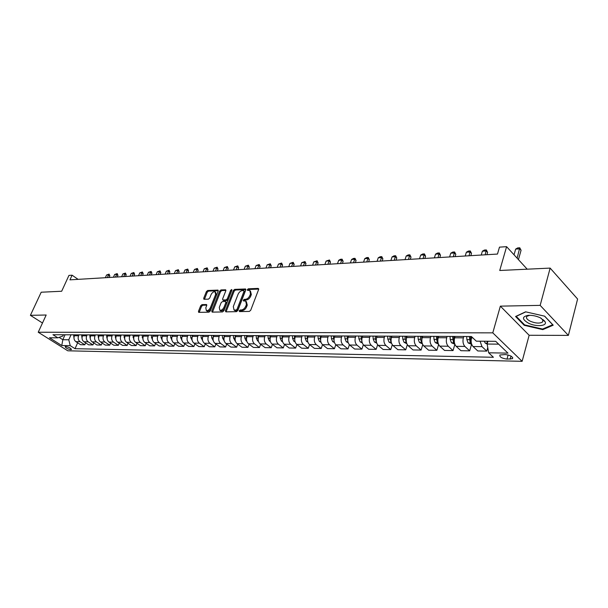 <?xml version="1.0" encoding="UTF-8"?>
<svg xmlns="http://www.w3.org/2000/svg" width="608" height="608" viewBox="0 0 608 608"><rect width="100%" height="100%" fill="white"/><g stroke="black" fill="none" stroke-linecap="round" stroke-linejoin="round"><path stroke-width="0.91" d="M239.187 310.817L239.514 311.608L249.341 311.418L250.716 310.24L258.628 289.507L258.126 288.405L248.307 288.808L247.365 289.628L247.517 290.358L249.797 290.48L250.504 293.862L249.85 295.572C248.816 297.791 247.365 299.045 245.503 299.318L244.241 299.356L243.291 300.177L243.443 300.922L245.7 301.059L246.422 304.502L245.761 306.227C244.72 308.461 243.268 309.708 241.399 309.974L240.137 309.996L239.187 310.817M246.339 301.553L247.258 305.148L246.597 306.873C245.564 309.107 244.112 310.361 242.242 310.62L240.981 310.642L239.985 311.6M258.719 289.081L249.136 289.469L248.163 290.373M250.435 290.989L251.34 294.523L250.686 296.233C249.652 298.452 248.208 299.698 246.339 299.972L245.077 300.01L244.089 300.937M70.817 349.684L71.44 349.539C70.946 348.209 69.054 347.198 65.778 346.507L65.155 346.651C65.656 347.981 67.541 348.992 70.817 349.684M201.993 304.623L200.708 305.74L198.474 311.296L198.656 312.345L208.939 312.193L210.239 311.06L218.158 291.133L217.968 290.107L207.67 290.48L206.386 291.604L203.718 298.239L203.9 299.265L208.407 299.166L209.699 298.042L211.022 294.728C212.162 292.524 213.522 291.551 215.103 291.81L215.612 294.553L210.398 307.663C209.266 309.867 207.906 310.84 206.325 310.582L205.808 307.77L206.682 305.588L206.492 304.54L201.993 304.623L202.829 305.246L201.544 306.364L199.204 312.375M540.162 305.368L500.354 306.143L529.142 335.274L568.374 335.396L540.162 305.368L550.141 268.098L499.738 270.492L506.593 246.673L499.48 247.137L497.473 254.06L69.95 279.847L72.086 275.196L68.955 275.401L61.674 291.247L41.2 292.22L30.4 315.324L42.484 323.015M500.354 306.143L492.784 332.85L38.228 332.242L46.178 315.012L30.4 315.324M225.401 310.749L225.849 311.866L236.482 311.661L237.834 310.498L245.746 290.024L245.533 288.975L234.65 289.37L233.32 290.525L225.401 310.749L226.146 311.858M222.52 311.934L212.177 312.132L211.751 311.03L219.67 291.072L220.978 289.932L225.621 289.796L225.811 290.822L222.619 298.931L222.817 299.972L226.009 299.926L227.331 298.779L230.66 290.297L231.754 289.522L231.899 290.252L223.85 310.779L222.52 311.934M550.141 268.098L577.6 299.03L568.374 335.396M505.332 354.555L499.875 354.996C499.426 356.972 501.798 358.34 506.996 359.108L512.483 358.674C512.954 356.691 510.568 355.315 505.332 354.555M492.784 332.85L522.135 361.327L67.8 350.801L38.228 332.242M77.642 342.798L75.027 348.696L493.415 357.268L488.665 352.8L507.954 353.126L495.71 341.324L476.322 341.172L471.375 336.513L52.949 334.719L57.874 337.835L62.852 336.011L63.414 334.765M75.027 348.696L70.232 345.663L61.78 345.519L49.461 337.767L57.874 337.835M529.142 335.274L522.135 361.327M78.12 279.361L72.086 275.196M527.204 269.184L506.593 246.673M488.665 352.8L487.137 344.029L487.928 341.263M487.137 344.029L498.644 344.151M65.048 334.772L62.814 339.72L68.78 339.781L71.014 334.795M85.652 342.882L84.816 344.782L80.636 344.713L75.856 341.658C74.032 340.191 73.545 338.223 74.396 335.76L74.814 334.826M84.816 344.782L80.028 341.711C78.196 340.237 77.71 338.261 78.569 335.783L78.987 334.833M93.814 342.958L92.963 344.911L88.707 344.842L83.912 341.757C82.08 340.275 81.594 338.291 82.452 335.806L82.87 334.848M92.963 344.911L88.16 341.81C86.328 340.32 85.842 338.329 86.693 335.829L87.119 334.864M102.136 343.041L101.27 345.04L96.93 344.972L92.12 341.856C90.288 340.366 89.794 338.36 90.653 335.844L91.078 334.886M101.27 345.04L96.452 341.909C94.612 340.412 94.126 338.398 94.977 335.867L95.403 334.902M110.618 343.117L109.729 345.177L105.306 345.101L100.487 341.962C98.648 340.457 98.154 338.428 99.013 335.89L99.438 334.917M109.729 345.177L104.903 342.015C103.056 340.503 102.57 338.466 103.428 335.912L103.854 334.94M119.259 343.201L118.355 345.306L113.848 345.238L109.014 342.068C107.168 340.541 106.681 338.504 107.54 335.935L107.966 334.955M118.355 345.306L113.514 342.122C111.667 340.594 111.173 338.542 112.032 335.966L112.457 334.978M128.068 343.277L127.148 345.45L122.558 345.374L117.709 342.175C115.862 340.64 115.368 338.572 116.227 335.981L116.652 334.993M127.148 345.45L122.299 342.228C120.445 340.685 119.951 338.61 120.81 336.011L121.243 335.008M137.058 343.36L136.116 345.587L131.434 345.519L126.57 342.281C124.724 340.731 124.222 338.648 125.088 336.034L125.514 335.031M136.116 345.587L131.252 342.342C129.398 340.776 128.904 338.686 129.762 336.057L130.196 335.054M146.224 343.436L145.266 345.732L140.486 345.656L135.614 342.395C133.76 340.822 133.266 338.724 134.125 336.08L134.55 335.069M145.266 345.732L140.387 342.448C138.533 340.875 138.031 338.762 138.898 336.11L139.323 335.092M155.572 343.52L154.599 345.884L149.72 345.808L144.841 342.509C142.979 340.921 142.485 338.8 143.344 336.133L143.777 335.107M154.599 345.884L149.712 342.562C147.85 340.974 147.349 338.838 148.215 336.156L148.641 335.13M165.118 343.604L164.122 346.028L159.144 345.952L154.257 342.623C152.388 341.02 151.886 338.876 152.752 336.178L153.186 335.145M164.122 346.028L159.228 342.684C157.358 341.073 156.856 338.914 157.723 336.209L158.156 335.168M174.853 343.68L173.842 346.18L168.758 346.104L163.864 342.737C161.994 341.126 161.492 338.952 162.359 336.232L162.784 335.19M173.842 346.18L168.933 342.798C167.063 341.179 166.562 338.998 167.428 336.262L167.861 335.213M184.794 343.763L183.76 346.34L178.577 346.256L173.668 342.859C171.79 341.225 171.289 339.036 172.155 336.285L172.588 335.228M183.76 346.34L178.843 342.92C176.974 341.286 176.472 339.082 177.338 336.315L177.764 335.251M194.948 343.847L193.891 346.499L188.594 346.416L183.677 342.98C181.8 341.331 181.298 339.12 182.164 336.338L182.598 335.274M193.891 346.499L188.966 343.049C187.089 341.392 186.588 339.165 187.454 336.368L187.887 335.297M205.314 343.923L204.235 346.659L198.824 346.575L193.899 343.11C192.022 341.445 191.52 339.203 192.386 336.391L192.82 335.32M204.235 346.659L199.302 343.178C197.425 341.498 196.916 339.249 197.782 336.422L198.216 335.342M215.901 344.006L214.799 346.826L209.274 346.742L204.349 343.239C202.464 341.552 201.955 339.287 202.821 336.452L203.254 335.365M214.799 346.826L209.866 343.307C207.982 341.612 207.472 339.34 208.339 336.482L208.772 335.388M226.716 344.082L225.591 347.001L219.952 346.91L215.012 343.368C213.127 341.666 212.625 339.378 213.492 336.505L213.925 335.411M225.591 347.001L220.651 343.436C218.766 341.726 218.257 339.424 219.131 336.536L219.556 335.434M237.774 344.158L236.626 347.176L230.858 347.084L225.918 343.497C224.033 341.78 223.524 339.469 224.39 336.566L224.823 335.456M236.626 347.176L231.678 343.573C229.794 341.84 229.284 339.515 230.151 336.596L230.584 335.479M249.075 344.234L247.904 347.35L242.007 347.259L237.059 343.634C235.174 341.901 234.665 339.56 235.532 336.627L235.965 335.502M247.904 347.35L242.957 343.71C241.064 341.962 240.555 339.614 241.422 336.657L241.855 335.525M260.634 344.31L259.434 347.533L253.407 347.434L248.459 343.778C246.567 342.015 246.058 339.659 246.924 336.688L247.35 335.555M259.434 347.533L254.486 343.854C252.594 342.084 252.084 339.705 252.951 336.718L253.376 335.578M272.445 344.386L271.221 347.715L265.058 347.624L260.11 343.923C258.218 342.144 257.708 339.75 258.575 336.748L259 335.601M271.221 347.715L266.274 343.999C264.381 342.205 263.872 339.804 264.731 336.786L265.164 335.631M284.536 344.455L283.282 347.905L276.974 347.806L272.027 344.067C270.134 342.266 269.625 339.849 270.492 336.817L270.917 335.654M283.282 347.905L278.335 344.143C276.442 342.334 275.933 339.902 276.792 336.847L277.225 335.677M296.909 344.523L295.625 348.103L289.172 348.004L284.225 344.219C282.332 342.395 281.816 339.956 282.682 336.885L283.108 335.715M295.625 348.103L290.677 344.295C288.785 342.464 288.276 340.009 289.134 336.916L289.56 335.73M309.563 344.592L308.256 348.3L301.652 348.194L296.704 344.371C294.812 342.532 294.302 340.054 295.161 336.946L295.587 335.76M308.256 348.3L303.308 344.447C301.424 342.6 300.907 340.108 301.766 336.984L302.199 335.783M322.529 344.652L321.184 348.506L314.42 348.399L309.48 344.523C307.595 342.661 307.078 340.161 307.937 337.014L308.362 335.814M321.184 348.506L316.244 344.607C314.359 342.737 313.842 340.214 314.701 337.052L315.126 335.844M335.798 344.706L334.43 348.711L327.499 348.604L322.567 344.69C320.682 342.806 320.165 340.267 321.016 337.09L321.45 335.867M334.43 348.711L329.49 344.774C327.606 342.874 327.096 340.328 327.948 337.128L328.373 335.897M349.402 344.751L347.989 348.924L340.898 348.817L335.966 344.85C334.081 342.942 333.564 340.381 334.423 337.159L334.848 335.928M347.989 348.924L343.064 344.941C341.187 343.018 340.67 340.442 341.521 337.197L341.947 335.958M363.341 344.774L361.889 349.144L354.616 349.03L349.699 345.017C347.814 343.087 347.305 340.495 348.156 337.235L348.574 335.988M361.889 349.144L356.972 345.108C355.095 343.17 354.578 340.556 355.429 337.273L355.855 336.019M377.636 344.782L376.132 349.372L368.684 349.25L363.774 345.192C361.897 343.239 361.38 340.609 362.224 337.311L362.649 336.042M376.132 349.372L371.23 345.283C369.352 343.315 368.843 340.67 369.687 337.349L370.105 336.08M392.289 344.766L390.739 349.6L383.101 349.478L378.199 345.367C376.329 343.391 375.812 340.731 376.656 337.387L377.074 336.11M390.739 349.6L385.852 345.466C383.982 343.474 383.466 340.792 384.302 337.432L384.727 336.14M407.33 344.721L405.718 349.836L397.875 349.714L392.996 345.549C391.134 343.55 390.617 340.852 391.453 337.47L391.871 336.171M405.718 349.836L400.847 345.648C398.977 343.634 398.468 340.921 399.304 337.508L399.714 336.201M422.765 344.645L421.078 350.079L413.037 349.95L408.181 345.739C406.319 343.71 405.802 340.982 406.638 337.546L407.056 336.232M421.078 350.079L416.229 345.838C414.375 343.794 413.858 341.05 414.686 337.592L415.104 336.27M438.611 344.523L436.848 350.33L428.602 350.2L423.753 345.929C421.906 343.877 421.39 341.111 422.218 337.63L422.628 336.3M436.848 350.33L432.022 346.028C430.168 343.961 429.658 341.179 430.479 337.676L430.89 336.338M454.89 344.356L453.036 350.58L444.57 350.451L439.751 346.127C437.904 344.044 437.388 341.24 438.208 337.721L438.619 336.368M453.036 350.58L448.233 346.226C446.394 344.136 445.884 341.308 446.698 337.767L447.108 336.406M471.534 344.386L469.665 350.846L460.963 350.71L456.167 346.324C454.336 344.219 453.826 341.377 454.64 337.805L455.042 336.444M469.665 350.846L464.884 346.431C463.053 344.31 462.544 341.453 463.357 337.858L463.76 336.475M487.753 347.556L486.742 351.112L477.804 350.968L473.039 346.53C471.215 344.394 470.706 341.521 471.512 337.896L471.8 336.916M59.12 337.379L62.814 339.72L61.78 345.519M486.742 351.112L481.992 346.644L480.077 341.202M68.78 339.781L70.232 345.663M525.601 311.82L515.569 316.502L524.218 325.31L542.777 329.627L553.204 325.181L544.677 316.175L525.601 311.82M44.338 318.987L42.978 321.944M542.967 328.898L542.777 329.627M524.392 324.664L524.218 325.31M245.845 289.598L235.478 290.016L234.148 291.171L226.244 311.387M236.102 310.08L237.044 309.267L243.99 291.316L243.846 290.578L242.349 290.601C240.51 290.89 239.081 292.129 238.062 294.31L233.312 306.523L234.012 309.974L236.102 310.08L236.945 310.726L237.888 309.913L237.044 309.267M243.983 290.692L244.826 291.969L237.888 309.913M234.24 310.141L235.63 310.749L234.787 310.11M236.945 310.726L235.63 310.749M225.918 290.404L221.806 290.571L220.506 291.703L212.488 312.124M223.478 300.474L226.845 300.565L228.167 299.417L231.488 290.943L230.66 290.297M231.823 290.449L231.488 290.943M219.283 307.397L219.83 310.24C221.456 310.513 222.847 309.525 223.995 307.283L225.834 302.586L225.393 301.492L222.444 301.576L221.122 302.723L219.283 307.397M220.187 310.506L220.674 310.87C222.3 311.144 223.691 310.164 224.831 307.922L223.995 307.283M225.811 301.674L226.67 303.225L224.831 307.922M206.788 305.14L202.829 305.246M206.705 310.863L207.168 311.205C208.749 311.463 210.102 310.49 211.234 308.286L210.398 307.663M215.574 292.167L216.44 295.192L211.234 308.286M218.264 290.715L208.498 291.11L207.214 292.228L204.448 299.296M487.137 344.044L485.214 343.064L484.242 341.232M486.879 341.255L487.54 342.616M518.442 259.616L521.071 250.276L519.772 248.832L515.66 249.09L514.034 254.805M515.66 249.09L517.712 247.912L519.764 247.783L521.071 250.276M517.127 258.18L519.764 247.783M471.709 344.394L468.107 342.904L466.883 339.629L466.701 336.49M471.132 340.168L470.904 336.505M469.277 336.505L470.136 342.205L471.284 342.813M470.136 342.205L470.721 340.184L470.432 336.505M454.83 344.212L451.455 342.745L450.224 339.515L450.042 336.422M454.305 339.424L454.138 336.437M452.55 336.429L453.408 342.053L454.404 342.638M453.408 342.053L454.001 340.062L453.72 336.437M486.909 254.699L487.601 252.35L486.278 250.952L482.38 251.195L481.24 255.041M482.38 251.195L484.401 250.048L486.347 249.926L487.601 252.35M485.146 254.805L486.347 249.926M438.406 344.037L435.237 342.593L434.006 339.408L433.831 336.353M437.95 338.816L437.806 336.368M436.263 336.361L437.129 341.909L437.965 342.456M437.129 341.909L437.73 339.94L437.441 336.368M470.812 255.672L471.504 253.354L470.174 251.97L466.374 252.214L465.219 256.006M466.374 252.214L468.373 251.074L470.273 250.952L471.504 253.354M469.026 255.778L470.273 250.952M422.408 343.87L419.444 342.448L418.205 339.302L418.03 336.285M422.028 338.344L421.906 336.3M420.402 336.292L420.584 339.317L421.268 341.772L421.96 342.274M421.83 339.682L421.587 336.3M455.111 256.614L455.81 254.326L454.472 252.966L450.764 253.202L449.601 256.948M450.764 253.202L452.755 252.077L454.602 251.963L455.81 254.326M453.317 256.72L454.602 251.963M528.451 323.167C535.998 327.028 547.451 326.169 545.163 321.792L540.383 317.832C536.286 315.962 532.228 315.134 528.208 315.347C521.839 316.662 521.922 319.268 528.451 323.167M529.75 315.294L527.03 316.236C525.707 317.718 526.771 319.375 530.237 321.199C535.481 323.35 539.554 323.654 542.45 322.096L542.883 320.135L541.029 318.159M544.388 320.636L543.696 320.728M544.548 316.145L552.687 324.748L542.587 329.057L524.605 324.885L516.23 316.35L525.821 311.866M406.805 343.672L404.054 342.296L402.815 339.196L402.64 336.216M406.524 337.949L406.418 336.232M404.951 336.224L405.133 339.211L406.364 342.076M406.311 339.028L406.144 336.232M439.797 257.541L440.504 255.276L439.158 253.931L435.541 254.159L434.378 257.868M435.541 254.159L437.517 253.057L439.326 252.936L440.504 255.276M437.996 257.648L439.326 252.936M391.59 343.414L389.059 342.16L387.813 339.097L387.638 336.156M391.408 337.607L391.324 336.171M389.895 336.163L390.07 339.112L391.172 341.871M391.218 338.367L391.088 336.163M424.863 258.438L425.577 256.204L424.224 254.881L420.698 255.102L419.52 258.765M420.698 255.102L422.651 254.007L424.414 253.893L425.577 256.204M423.054 258.552L424.414 253.893M376.747 343.163L374.437 342.023L373.19 338.99L373.016 336.087M376.679 337.311L376.61 336.102M375.212 336.102L375.387 339.006L376.352 341.65M376.519 337.858L376.413 336.102M410.286 259.32L411.008 257.116L409.648 255.801L406.205 256.021L405.019 259.639M406.205 256.021L408.143 254.942L409.868 254.828L411.008 257.116M408.47 259.426L409.868 254.828M362.284 342.927L360.172 341.886L358.925 338.899L358.75 336.026M362.315 337.037L362.254 336.042M360.901 336.034L361.904 341.415M362.186 337.448L362.094 336.042M396.059 260.178L396.781 257.997L395.42 256.705L392.061 256.918L390.868 260.49M392.061 256.918L393.984 255.846L395.664 255.74L396.781 257.997M394.235 260.285L395.664 255.74M348.179 342.699L346.264 341.757L345.01 338.8L344.835 335.966M348.308 336.786L348.255 335.981M346.932 335.981L347.799 341.103M348.202 337.09L348.133 335.981M382.174 261.014L382.896 258.856L381.535 257.579L378.244 257.792L377.051 261.326M378.244 257.792L380.152 256.736L381.794 256.629L382.896 258.856M380.334 261.128L381.794 256.629M334.415 342.479L332.682 341.628L331.428 338.709L331.261 335.912M334.636 336.543L334.598 335.928M333.306 335.92L334.043 340.792M334.56 336.764L334.506 335.928M368.608 261.835L369.337 259.7L367.962 258.438L364.754 258.643L363.554 262.139M364.754 258.643L366.647 257.602L368.25 257.496L369.337 259.7M366.768 261.942L368.25 257.496M320.986 342.266L319.428 341.506L318.174 338.618L318.007 335.852M321.29 336.315L321.26 335.867M319.998 335.859L320.614 340.442M321.244 336.452L321.206 335.867M355.353 262.633L356.083 260.528L354.715 259.282L351.576 259.479L350.375 262.93M351.576 259.479L353.453 258.446L355.019 258.347L356.083 260.528M353.506 262.747L355.019 258.347M307.876 342.061L306.485 341.384L305.231 338.534L305.064 335.798M307.01 335.806L307.511 340.077M342.403 263.416L343.132 261.326L341.764 260.102L338.694 260.292L337.486 263.712M338.694 260.292L340.556 259.274L342.091 259.175L343.132 261.326M340.556 263.522L342.091 259.175M295.078 341.863L293.846 341.263L292.592 338.443L292.418 335.745M294.325 335.753L294.728 339.697M329.741 264.176L330.478 262.116L329.103 260.9L326.108 261.09L324.892 264.472M326.108 261.09L329.452 259.981L330.478 262.116M327.894 264.29L329.452 259.981M282.576 341.673L281.489 341.149L280.242 338.36L280.068 335.692M281.93 335.7L282.249 339.302M317.368 264.921L318.106 262.884L316.722 261.683L313.796 261.873L312.58 265.21M313.796 261.873L317.095 260.779L318.106 262.884M315.514 265.035L317.095 260.779M270.362 341.483L269.42 341.035L268.166 338.284L267.999 335.639M269.815 335.646L270.066 338.899M305.262 265.658L305.999 263.636L304.623 262.451L301.758 262.633L300.542 265.939M301.758 262.633L305.011 261.554L305.999 263.636M303.407 265.764L305.011 261.554M258.423 341.308L257.625 340.921L256.371 338.2L256.204 335.593M257.982 335.601L258.172 338.481M293.421 266.372L294.166 264.374L292.782 263.203L289.978 263.378L288.762 266.654M289.978 263.378L293.185 262.306L294.166 264.374M291.566 266.479L293.185 262.306M246.757 341.134L246.088 340.814L244.834 338.124L244.667 335.54M246.407 335.548L246.567 338.048M281.838 267.064L282.583 265.096L281.2 263.933L278.456 264.108L277.233 267.345M278.456 264.108L281.618 263.051L282.583 265.096M279.976 267.178L281.618 263.051M235.349 340.966L233.556 338.048L233.388 335.494M235.083 335.502L235.228 337.683M270.499 267.748L271.244 265.795L269.861 264.655L267.178 264.822L265.954 268.029M267.178 264.822L270.294 263.781L271.244 265.795M268.637 267.862L270.294 263.781M224.185 340.807L222.52 337.972L222.353 335.441M224.018 335.449L224.139 337.372M259.403 268.424L260.148 266.486L258.765 265.354L256.135 265.521L254.912 268.69M256.135 265.521L259.213 264.488L260.148 266.486M257.541 268.531L259.213 264.488M213.271 340.647L211.721 337.896L211.554 335.396M213.18 335.403L213.294 337.106M248.535 269.078L249.28 267.163L247.904 266.046L245.328 266.205L244.104 269.344M245.328 266.205L248.36 265.187L249.28 267.163M246.673 269.192L248.36 265.187M202.593 340.495L201.149 337.828L200.99 335.35M202.578 335.358L202.677 336.87M237.895 269.716L238.64 267.824L237.264 266.714L234.741 266.874L233.518 269.982M234.741 266.874L237.736 265.863L238.64 267.824M236.033 269.83L237.736 265.863M192.143 340.351L190.806 337.752L190.638 335.312M192.196 335.312L192.288 336.657M227.476 270.347L228.22 268.47L226.837 267.376L224.367 267.535L223.144 270.606M224.367 267.535L227.331 266.532L228.22 268.47M225.614 270.461L227.331 266.532M181.906 340.206L180.675 337.683L180.515 335.266M182.035 335.274L182.119 336.46M217.261 270.963L218.006 269.108L216.63 268.022L214.206 268.174L212.982 271.221M214.206 268.174L217.132 267.186L218.006 269.108M215.399 271.077L217.132 267.186M171.882 340.032L170.749 337.615L170.59 335.221M172.087 335.228L172.155 336.285L177.338 336.315M207.252 271.563L207.997 269.724L206.621 268.652L204.25 268.804L203.026 271.822M204.25 268.804L207.138 267.824L207.997 269.724M205.398 271.677L207.138 267.824M162.062 339.857L161.036 337.554L160.877 335.183M162.336 335.19L162.404 336.125M197.448 272.156L198.193 270.34L196.817 269.276L194.492 269.42L193.268 272.414M194.492 269.42L197.342 268.455L198.193 270.34M195.594 272.27L197.342 268.455M152.441 339.674L151.514 337.486L151.354 335.137M152.79 335.145L152.844 335.966M187.826 272.741L188.571 270.932L187.203 269.884L184.923 270.028L183.7 272.984M184.923 270.028L187.735 269.07L188.571 270.932M185.98 272.848L187.735 269.07M143.009 339.492L142.021 335.099M143.427 335.107L143.48 335.814M178.402 273.311L179.147 271.518L177.772 270.484L175.537 270.621L174.314 273.554M175.537 270.621L178.319 269.678L179.147 271.518M176.548 273.418L178.319 269.678M133.768 339.302L132.878 335.061M134.254 335.069L134.3 335.677M169.153 273.866L169.898 272.095L168.53 271.069L166.341 271.206L165.118 274.109M166.341 271.206L169.085 270.264L169.898 272.095M167.306 273.98L169.085 270.264M124.716 339.112L123.91 335.023M125.263 335.031L125.301 335.532M160.086 274.413L160.824 272.658L159.463 271.639L157.312 271.776L156.089 274.656M157.312 271.776L160.026 270.849L160.824 272.658M158.24 274.527L160.026 270.849M115.832 338.922L115.125 334.985M116.447 334.993L116.478 335.403M151.187 274.953L151.932 273.212L150.564 272.202L148.458 272.338L147.235 275.188M148.458 272.338L151.134 271.419L151.932 273.212M149.348 275.059L151.134 271.419M107.13 338.724L106.499 334.947M142.454 275.477L143.199 273.752L141.839 272.756L139.764 272.886L138.548 275.713M139.764 272.886L142.416 271.974L143.199 273.752M140.615 275.584L142.416 271.974M98.595 338.519L98.04 334.909M133.889 275.994L134.626 274.284L133.266 273.296L131.237 273.425L130.021 276.23M131.237 273.425L133.851 272.528L134.626 274.284M132.05 276.1L133.851 272.528M90.227 338.314L89.741 334.879M125.476 276.503L126.213 274.808L124.86 273.836L122.862 273.957L121.646 276.731M122.862 273.957L125.453 273.068L126.213 274.808M123.644 276.61L125.453 273.068M82.019 338.109L81.601 334.841M117.215 276.997L117.952 275.325L116.599 274.352L114.646 274.482L113.43 277.225M114.646 274.482L117.2 273.592L117.952 275.325M115.391 277.111L117.2 273.592M73.963 337.896L73.614 334.81M109.106 277.491L109.843 275.827L108.498 274.869L106.575 274.991L105.359 277.712M106.575 274.991L109.098 274.109L109.843 275.827M107.282 277.598L109.098 274.109M74.396 335.76L78.569 335.783M82.452 335.806L86.693 335.829M90.653 335.844L94.977 335.867M99.013 335.89L103.428 335.912M107.54 335.935L112.032 335.966M116.227 335.981L120.81 336.011M125.088 336.034L129.762 336.057M134.125 336.08L138.898 336.11M143.344 336.133L148.215 336.156M152.752 336.178L157.723 336.209M162.359 336.232L167.428 336.262M182.164 336.338L187.454 336.368M192.386 336.391L197.782 336.422M202.821 336.452L208.339 336.482M213.492 336.505L219.131 336.536M224.39 336.566L230.151 336.596M235.532 336.627L241.422 336.657M246.924 336.688L252.951 336.718M258.575 336.748L264.731 336.786M270.492 336.817L276.792 336.847M282.682 336.885L289.134 336.916M295.161 336.946L301.766 336.984M307.937 337.014L314.701 337.052M321.016 337.09L327.948 337.128M334.423 337.159L341.521 337.197M348.156 337.235L355.429 337.273M362.224 337.311L369.687 337.349M376.656 337.387L384.302 337.432M391.453 337.47L399.304 337.508M406.638 337.546L414.686 337.592M422.218 337.63L430.479 337.676M438.208 337.721L446.698 337.767M454.64 337.805L463.357 337.858M471.512 337.896L472.857 337.904M473.039 346.53L481.992 346.644M456.167 346.324L464.884 346.431M439.751 346.127L448.233 346.226M423.753 345.929L432.022 346.028M408.181 345.739L416.229 345.838M392.996 345.549L400.847 345.648M378.199 345.367L385.852 345.466M363.774 345.192L371.23 345.283M349.699 345.017L356.972 345.108M335.966 344.85L343.064 344.941M322.567 344.69L329.49 344.774M309.48 344.523L316.244 344.607M296.704 344.371L303.308 344.447M284.225 344.219L290.677 344.295M272.027 344.067L278.335 344.143M260.11 343.923L266.274 343.999M248.459 343.778L254.486 343.854M237.059 343.634L242.957 343.71M225.918 343.497L231.678 343.573M215.012 343.368L220.651 343.436M204.349 343.239L209.866 343.307M193.899 343.11L199.302 343.178M183.677 342.98L188.966 343.049M173.668 342.859L178.843 342.92M163.864 342.737L168.933 342.798M154.257 342.623L159.228 342.684M144.841 342.509L149.712 342.562M135.614 342.395L140.387 342.448M126.57 342.281L131.252 342.342M117.709 342.175L122.299 342.228M109.014 342.068L113.514 342.122M100.487 341.962L104.903 342.015M92.12 341.856L96.452 341.909M83.912 341.757L88.16 341.81M75.856 341.658L80.028 341.711M510.994 356.09L510.15 359.176M508.128 354.966L506.996 359.108M242.242 310.62L241.399 309.974M246.597 306.873L245.761 306.227M247.258 305.148L246.422 304.502M245.077 300.01L244.241 299.356M246.339 299.972L245.503 299.318M250.686 296.233L249.85 295.572M251.34 294.523L250.504 293.862M249.136 289.469L248.307 288.808M258.704 288.868L258.126 288.405M240.981 310.642L240.137 309.996M234.148 291.171L233.32 290.525M235.478 290.016L234.65 289.37M245.83 289.37L245.275 288.937M244.826 291.969L243.99 291.316M212.595 311.653L211.751 311.03M220.506 291.703L219.67 291.072M221.806 290.571L220.978 289.932M225.902 290.16L225.378 289.75M223.896 300.656L223.06 300.018M226.845 300.565L226.009 299.926M228.167 299.417L227.331 298.779M226.67 303.225L225.834 302.586M206.766 304.874L206.272 304.502M216.44 295.192L215.612 294.553M204.554 298.87L203.718 298.239M207.214 292.228L206.386 291.604M208.498 291.11L207.67 290.48M218.249 290.457L217.732 290.069M199.31 311.919L198.474 311.296M201.544 306.364L200.708 305.74M485.283 343.102L487.396 343.125M487.624 341.263L487.32 342.35M468.175 342.942L471.314 342.973M466.883 339.629L469.452 339.652M451.524 342.783L454.434 342.813M450.224 339.515L452.724 339.538M435.313 342.631L438.003 342.654M434.006 339.408L436.445 339.424M419.512 342.479L422.005 342.502M418.205 339.302L420.584 339.317M421.815 340.024L421.268 341.772M404.13 342.334L406.418 342.357M402.815 339.196L405.133 339.211M406.22 340.374L405.817 341.635M389.128 342.198L391.233 342.213M387.813 339.097L390.07 339.112M391.043 340.632L390.762 341.498M374.505 342.053L376.436 342.076M373.19 338.99L375.387 339.006M376.261 340.83L376.078 341.369M360.24 341.924L362.003 341.939M358.925 338.899L361.076 338.914M346.332 341.787L347.928 341.802M345.01 338.8L347.107 338.816M332.751 341.666L334.195 341.673M331.428 338.709L333.473 338.724M319.496 341.536L320.788 341.552M318.174 338.618L320.173 338.633M306.554 341.415L307.701 341.422M305.231 338.534L307.177 338.542M293.907 341.293L294.926 341.308M292.592 338.443L294.492 338.458M281.557 341.179L282.446 341.187M280.242 338.36L282.097 338.375M269.488 341.065L270.248 341.073M268.166 338.284L269.99 338.291M257.686 340.951L258.332 340.959M256.371 338.2L258.149 338.215M246.149 340.845L246.681 340.852M244.834 338.124L246.552 338.132M234.863 340.738L235.288 340.738M233.556 338.048L235.167 338.056M222.52 337.972L224.025 337.98M211.721 337.896L213.119 337.904M201.149 337.828L202.456 337.835M190.806 337.752L192.014 337.759M180.675 337.683L181.8 337.691M170.749 337.615L171.79 337.622M161.036 337.554L161.986 337.562M151.514 337.486L152.388 337.493M142.181 337.425L142.979 337.432M133.038 337.364L133.76 337.364M124.07 337.303L124.724 337.303M115.277 337.242L115.862 337.242M106.651 337.182L107.175 337.189M98.192 337.121L98.648 337.128M89.893 337.068L90.288 337.068M512.749 357.694L512.483 358.674M234.855 310.612L234.012 309.974M223.653 300.61L222.817 299.972M220.674 310.87L219.83 310.24M207.168 311.205L206.325 310.582M542.883 320.135L545.163 321.792M543.142 319.489L542.45 322.096M529.37 315.294L528.208 315.347"/></g></svg>
